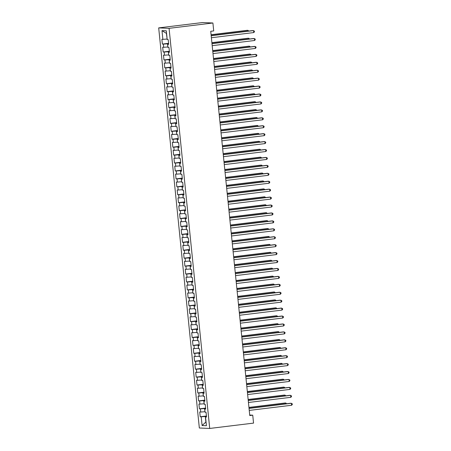<?xml version="1.0" encoding="UTF-8"?>
<svg xmlns="http://www.w3.org/2000/svg" width="451" height="451" viewBox="0 0 451 451"><rect width="100%" height="100%" fill="white"/><g stroke="black" fill="none" stroke-linecap="round" stroke-linejoin="round"><path stroke-width="0.68" d="M158.69 27.889L199.336 428.005L209.715 428.45L169.074 28.334L158.69 27.889L202.522 22.55L212.906 22.995L169.074 28.334M166.582 33.498L161.988 30.634L162.873 39.355L161.881 39.316L162.36 44.074L163.358 44.113L163.679 47.287L162.681 47.242L163.166 52L164.164 52.045L164.485 55.219L163.487 55.174L163.972 59.932L164.97 59.972L165.291 63.146L164.294 63.106L164.778 67.859L165.776 67.904L166.098 71.078L165.1 71.032L165.585 75.791L166.577 75.836L166.904 79.004L165.906 78.964L166.391 83.723L167.383 83.762L167.704 86.936L166.712 86.891L167.197 91.649L168.189 91.694L168.511 94.862L167.518 94.823L167.998 99.581L168.995 99.62L169.317 102.794L168.324 102.749L168.804 107.507L169.801 107.552L170.123 110.721L169.125 110.681L169.61 115.439L170.608 115.479L170.929 118.652L169.931 118.607L170.416 123.365L171.414 123.411L171.735 126.579L170.737 126.539L171.222 131.297L172.22 131.337L172.541 134.511L171.543 134.466L172.028 139.224L173.021 139.269L173.347 142.437L172.35 142.398L172.834 147.156L173.827 147.195L174.148 150.369L173.156 150.324L173.635 155.082L174.633 155.127L174.954 158.301L173.962 158.256L174.441 163.014L175.439 163.059L175.76 166.227L174.762 166.188L175.247 170.946L176.245 170.985L176.566 174.159L175.569 174.114L176.053 178.872L177.051 178.917L177.373 182.086L176.375 182.046L176.86 186.804L177.857 186.844L178.179 190.018L177.181 189.972L177.666 194.731L178.664 194.776L178.985 197.944L177.987 197.904L178.472 202.662L179.464 202.702L179.791 205.876L178.793 205.831L179.278 210.589L180.27 210.634L180.592 213.802L179.599 213.763L180.079 218.521L181.076 218.56L181.398 221.734L180.406 221.689L180.885 226.447L181.883 226.492L182.204 229.66L181.206 229.621L181.691 234.379L182.689 234.419L183.01 237.592L182.012 237.547L182.497 242.305L183.495 242.35L183.816 245.524L182.818 245.479L183.303 250.237L184.301 250.282L184.622 253.451L183.625 253.411L184.109 258.169L185.102 258.209L185.429 261.383L184.431 261.338L184.916 266.096L185.908 266.141L186.235 269.309L185.237 269.27L185.722 274.028L186.714 274.067L187.035 277.241L186.043 277.196L186.522 281.954L187.52 281.999L187.841 285.167L186.849 285.128L187.328 289.886L188.326 289.925L188.648 293.099L187.65 293.054L188.135 297.812L189.132 297.857L189.454 301.026L188.456 300.986L188.941 305.744L189.939 305.784L190.26 308.958L189.262 308.912L189.747 313.67L190.745 313.716L191.066 316.884L190.068 316.844L190.553 321.602L191.545 321.642L191.872 324.816L190.874 324.771L191.359 329.529L192.351 329.574L192.673 332.748L191.681 332.703L192.165 337.461L193.158 337.506L193.479 340.674L192.487 340.635L192.966 345.393L193.964 345.432L194.285 348.606L193.293 348.561L193.772 353.319L194.77 353.364L195.091 356.532L194.093 356.493L194.578 361.251L195.576 361.29L195.897 364.464L194.9 364.419L195.384 369.177L196.382 369.222L196.704 372.391L195.706 372.351L196.191 377.109L197.188 377.149L197.51 380.323L196.512 380.278L196.997 385.036L197.989 385.081L198.316 388.249L197.318 388.21L197.803 392.968L198.795 393.007L199.116 396.181L198.124 396.136L198.603 400.894L199.601 400.939L199.923 404.107L198.93 404.068L199.41 408.826L200.407 408.865L200.729 412.039L199.737 411.994L200.216 416.752L206.428 415.997M161.988 30.634L166.312 30.82L167.197 39.541L168.189 39.587L168.674 44.345L167.676 44.299L168.003 47.473L168.995 47.513L169.48 52.271L168.482 52.231L168.804 55.4L169.801 55.445L170.286 60.203L169.288 60.158L169.61 63.332L170.608 63.371L171.092 68.129L170.095 68.09L170.416 71.258L171.414 71.303L171.899 76.061L170.901 76.016L171.222 79.19L172.22 79.229L172.699 83.987L171.707 83.948L172.028 87.116L173.026 87.161L173.505 91.919L172.513 91.874L172.834 95.048L173.827 95.093L174.311 99.846L173.319 99.806L173.641 102.98L174.633 103.02L175.118 107.778L174.12 107.733L174.447 110.907L175.439 110.952L175.924 115.71L174.926 115.665L175.247 118.838L176.245 118.878L176.73 123.636L175.732 123.597L176.053 126.765L177.051 126.81L177.536 131.568L176.538 131.523L176.86 134.697L177.857 134.736L178.342 139.494L177.344 139.455L177.666 142.623L178.664 142.668L179.143 147.426L178.151 147.381L178.472 150.555L179.47 150.595L179.949 155.353L178.957 155.313L179.278 158.481L180.27 158.526L180.755 163.285L179.757 163.239L180.084 166.413L181.076 166.453L181.561 171.211L180.563 171.171L180.885 174.34L181.883 174.385L182.367 179.143L181.37 179.098L181.691 182.272L182.689 182.317L183.174 187.069L182.176 187.03L182.497 190.204L183.495 190.243L183.98 195.001L182.982 194.956L183.303 198.13L184.301 198.175L184.786 202.933L183.788 202.888L184.109 206.062L185.107 206.101L185.586 210.859L184.594 210.82L184.916 213.988L185.913 214.033L186.393 218.791L185.4 218.746L185.722 221.92L186.714 221.96L187.199 226.718L186.201 226.678L186.528 229.847L187.52 229.892L188.005 234.65L187.007 234.605L187.328 237.778L188.326 237.818L188.811 242.576L187.813 242.537L188.135 245.705L189.132 245.75L189.617 250.508L188.619 250.463L188.941 253.637L189.939 253.676L190.423 258.434L189.426 258.395L189.747 261.563L190.745 261.608L191.224 266.366L190.232 266.321L190.553 269.495L191.551 269.535L192.03 274.293L191.038 274.253L191.359 277.421L192.357 277.466L192.836 282.225L191.844 282.179L192.165 285.353L193.158 285.398L193.642 290.156L192.645 290.111L192.972 293.285L193.964 293.325L194.449 298.083L193.451 298.043L193.772 301.212L194.77 301.257L195.255 306.015L194.257 305.97L194.578 309.144L195.576 309.183L196.061 313.941L195.063 313.902L195.384 317.07L196.382 317.115L196.867 321.873L195.869 321.828L196.191 325.002L197.188 325.041L197.668 329.799L196.675 329.76L196.997 332.928L197.995 332.973L198.474 337.731L197.482 337.686L197.803 340.86L198.795 340.9L199.28 345.658L198.288 345.618L198.609 348.786L199.601 348.832L200.086 353.59L199.088 353.545L199.415 356.718L200.407 356.758L200.892 361.516L199.894 361.476L200.216 364.645L201.214 364.69L201.698 369.448L200.701 369.403L201.022 372.577L202.02 372.622L202.505 377.38L201.507 377.335L201.828 380.509L202.826 380.548L203.311 385.306L202.313 385.267L202.634 388.435L203.632 388.48L204.111 393.238L203.119 393.193L203.44 396.367L204.438 396.406L204.917 401.164L203.925 401.125L204.247 404.293L205.239 404.338L205.724 409.096L204.726 409.051L205.053 412.225L206.045 412.265L206.53 417.023L205.532 416.983L206.423 425.705L202.099 425.518L201.214 416.797L200.216 416.752M212.906 22.995L213.712 30.922L210.735 31.282L249.769 415.546L252.74 415.179L249.719 415.05M204.996 411.707L204.5 408.555L205.656 408.414M200.729 412.039L204.822 411.724M200.407 408.865L204.5 408.555M205.532 416.983L206.502 416.769M204.19 403.775L203.694 400.623L204.85 400.482M199.923 404.107L204.021 403.797M199.601 400.939L203.694 400.623M204.726 409.051L205.701 408.837M203.39 395.843L202.888 392.697L204.044 392.556M199.116 396.181L203.215 395.865M198.795 393.007L202.888 392.697M203.925 401.125L204.895 400.905M202.584 387.916L202.087 384.765L203.238 384.624M198.316 388.249L202.409 387.939M197.989 385.081L202.087 384.765M203.119 393.193L204.089 392.979M201.777 379.984L201.281 376.839L202.431 376.698M197.51 380.323L201.603 380.007M197.188 377.149L201.281 376.839M202.313 385.267L203.283 385.047M200.971 372.058L200.475 368.907L201.631 368.766M196.704 372.391L200.796 372.081M196.382 369.222L200.475 368.907M201.507 377.335L202.476 377.121M200.165 364.126L199.669 360.975L200.825 360.834M195.897 364.464L199.99 364.149M195.576 361.29L199.669 360.975M200.701 369.403L201.67 369.189M199.359 356.2L198.863 353.048L200.018 352.907M195.091 356.532L199.184 356.222M194.77 353.364L198.863 353.048M199.894 361.476L200.864 361.262M198.553 348.268L198.057 345.116L199.212 344.976M194.285 348.606L198.378 348.29M193.964 345.432L198.057 345.116M199.088 353.545L200.058 353.33M197.747 340.342L197.25 337.19L198.406 337.049M193.479 340.674L197.577 340.358M193.158 337.506L197.25 337.19M198.288 345.618L199.257 345.404M196.946 332.41L196.45 329.258L197.6 329.117M192.673 332.748L196.771 332.432M192.351 329.574L196.45 329.258M197.482 337.686L198.451 337.472M196.14 324.483L195.644 321.332L196.794 321.191M191.872 324.816L195.965 324.5M191.545 321.642L195.644 321.332M196.675 329.76L197.645 329.546M195.334 316.551L194.838 313.4L195.988 313.259M191.066 316.884L195.159 316.574M190.745 313.716L194.838 313.4M195.869 321.828L196.839 321.614M194.528 308.619L194.031 305.474L195.187 305.333M190.26 308.958L194.353 308.642M189.939 305.784L194.031 305.474M195.063 313.902L196.033 313.682M193.721 300.693L193.225 297.542L194.381 297.401M189.454 301.026L193.547 300.716M189.132 297.857L193.225 297.542M194.257 305.97L195.227 305.755M192.915 292.761L192.419 289.615L193.575 289.474M188.648 293.099L192.74 292.784M188.326 289.925L192.419 289.615M193.451 298.043L194.42 297.823M192.109 284.835L191.613 281.683L192.769 281.542M187.841 285.167L191.934 284.857M187.52 281.999L191.613 281.683M192.645 290.111L193.614 289.897M191.303 276.903L190.807 273.751L191.963 273.616M187.035 277.241L191.134 276.925M186.714 274.067L190.807 273.751M191.844 282.179L192.814 281.965M190.502 268.976L190.006 265.825L191.156 265.684M186.235 269.309L190.328 268.999M185.908 266.141L190.006 265.825M191.038 274.253L192.008 274.039M189.696 261.044L189.2 257.893L190.35 257.752M185.429 261.383L189.521 261.067M185.102 258.209L189.2 257.893M190.232 266.321L191.201 266.107M188.89 253.118L188.394 249.967L189.544 249.826M184.622 253.451L188.715 253.135M184.301 250.282L188.394 249.967M189.426 258.395L190.395 258.181M188.084 245.186L187.588 242.035L188.744 241.894M183.816 245.524L187.909 245.209M183.495 242.35L187.588 242.035M188.619 250.463L189.589 250.249M187.278 237.26L186.782 234.108L187.937 233.968M183.01 237.592L187.103 237.277M182.689 234.419L186.782 234.108M187.813 242.537L188.783 242.322M186.472 229.328L185.975 226.176L187.131 226.036M182.204 229.66L186.297 229.35M181.883 226.492L185.975 226.176M187.007 234.605L187.977 234.39M185.665 221.396L185.169 218.25L186.325 218.109M181.398 221.734L185.491 221.418M181.076 218.56L185.169 218.25M186.201 226.678L187.171 226.458M184.859 213.47L184.363 210.318L185.519 210.177M180.592 213.802L184.69 213.492M180.27 210.634L184.363 210.318M185.4 218.746L186.37 218.532M184.059 205.538L183.563 202.392L184.713 202.251M179.791 205.876L183.884 205.56M179.464 202.702L183.563 202.392M184.594 210.82L185.564 210.6M183.253 197.611L182.756 194.46L183.907 194.319M178.985 197.944L183.078 197.634M178.664 194.776L182.756 194.46M183.788 202.888L184.758 202.674M182.446 189.679L181.95 186.528L183.1 186.393M178.179 190.018L182.272 189.702M177.857 186.844L181.95 186.528M182.982 194.956L183.952 194.742M181.64 181.753L181.144 178.602L182.3 178.461M177.373 182.086L181.465 181.776M177.051 178.917L181.144 178.602M182.176 187.03L183.145 186.815M180.834 173.821L180.338 170.67L181.494 170.529M176.566 174.159L180.659 173.844M176.245 170.985L180.338 170.67M181.37 179.098L182.339 178.884M180.028 165.895L179.532 162.743L180.688 162.602M175.76 166.227L179.853 165.912M175.439 163.059L179.532 162.743M180.563 171.171L181.533 170.957M179.222 157.963L178.726 154.811L179.881 154.67M174.954 158.301L179.047 157.985M174.633 155.127L178.726 154.811M179.757 163.239L180.733 163.025M178.421 150.036L177.919 146.885L179.075 146.744M174.148 150.369L178.246 150.053M173.827 147.195L177.919 146.885M178.957 155.313L179.926 155.099M177.615 142.104L177.119 138.953L178.269 138.812M173.347 142.437L177.44 142.127M173.021 139.269L177.119 138.953M178.151 147.381L179.12 147.167M176.809 134.172L176.313 131.027L177.463 130.886M172.541 134.511L176.634 134.195M172.22 131.337L176.313 131.027M177.344 139.455L178.314 139.235M176.003 126.246L175.507 123.095L176.662 122.954M171.735 126.579L175.828 126.269M171.414 123.411L175.507 123.095M176.538 131.523L177.508 131.309M175.197 118.314L174.7 115.168L175.856 115.028M170.929 118.652L175.022 118.337M170.608 115.479L174.7 115.168M175.732 123.597L176.702 123.377M174.39 110.388L173.894 107.237L175.05 107.096M170.123 110.721L174.216 110.41M169.801 107.552L173.894 107.237M174.926 115.665L175.896 115.45M173.584 102.456L173.088 99.305L174.244 99.169M169.317 102.794L173.41 102.478M168.995 99.62L173.088 99.305M174.12 107.733L175.089 107.518M172.778 94.53L172.282 91.378L173.438 91.237M168.511 94.862L172.609 94.552M168.189 91.694L172.282 91.378M173.319 99.806L174.289 99.592M171.978 86.598L171.476 83.446L172.632 83.305M167.704 86.936L171.803 86.62M167.383 83.762L171.476 83.446M172.513 91.874L173.483 91.66M171.171 78.671L170.675 75.52L171.825 75.379M166.904 79.004L170.997 78.688M166.577 75.836L170.675 75.52M171.707 83.948L172.677 83.734M170.365 70.739L169.869 67.588L171.019 67.447M166.098 71.078L170.19 70.762M165.776 67.904L169.869 67.588M170.901 76.016L171.87 75.802M169.559 62.813L169.063 59.662L170.219 59.521M165.291 63.146L169.384 62.83M164.97 59.972L169.063 59.662M170.095 68.09L171.064 67.876M168.753 54.881L168.257 51.73L169.413 51.589M164.485 55.219L168.578 54.904M164.164 52.045L168.257 51.73M169.288 60.158L170.258 59.944M167.947 46.949L167.451 43.803L168.606 43.662M163.679 47.287L167.772 46.972M163.358 44.113L167.451 43.803M168.482 52.231L169.452 52.012M167.141 39.023L166.402 33.492M162.873 39.355L166.966 39.045M167.676 44.299L168.646 44.085M209.715 428.45L253.547 423.111L252.74 415.179M206.462 416.341L205.306 416.482L205.87 422.035L202.099 425.518M201.214 416.797L205.306 416.482M162.36 44.074L168.573 43.319M163.166 52L169.373 51.245M163.972 59.932L170.179 59.177M164.778 67.859L170.985 67.103M165.585 75.791L171.792 75.035M166.391 83.723L172.598 82.961M167.197 91.649L173.404 90.893M167.998 99.581L174.21 98.82M168.804 107.507L175.016 106.752M169.61 115.439L175.817 114.684M170.416 123.365L176.623 122.61M171.222 131.297L177.429 130.542M172.028 139.224L178.235 138.468M172.834 147.156L179.041 146.4M173.635 155.082L179.848 154.327M174.441 163.014L180.654 162.259M175.247 170.946L181.46 170.185M176.053 178.872L182.26 178.117M176.86 186.804L183.067 186.043M177.666 194.731L183.873 193.975M178.472 202.662L184.679 201.907M179.278 210.589L185.485 209.833M180.079 218.521L186.291 217.765M180.885 226.447L187.097 225.692M181.691 234.379L187.904 233.624M182.497 242.305L188.704 241.55M183.303 250.237L189.51 249.482M184.109 258.169L190.316 257.408M184.916 266.096L191.123 265.34M185.722 274.028L191.929 273.267M186.522 281.954L192.735 281.198M187.328 289.886L193.541 289.13M188.135 297.812L194.342 297.057M188.941 305.744L195.148 304.989M189.747 313.67L195.954 312.915M190.553 321.602L196.76 320.847M191.359 329.529L197.566 328.773M192.165 337.461L198.372 336.705M192.966 345.393L199.179 344.632M193.772 353.319L199.985 352.564M194.578 361.251L200.785 360.49M195.384 369.177L201.591 368.422M196.191 377.109L202.398 376.354M196.997 385.036L203.204 384.28M197.803 392.968L204.01 392.212M198.603 400.894L204.816 400.138M199.41 408.826L205.622 408.07M211.192 35.753L253.558 30.589L253.755 32.573L211.395 37.732M211.181 35.635L252.853 30.561L254.37 31.057L254.454 31.852L253.755 32.573M248.027 31.147L247.943 30.352L247.244 30.318L211.085 34.727M248.783 31.057L247.943 30.352L211.096 34.84M211.998 43.679L254.364 38.521L254.561 40.5L212.195 45.664M211.987 43.567L253.659 38.493L255.176 38.989L255.255 39.784L254.561 40.5M212.804 51.611L255.165 46.447L255.367 48.432L213.002 53.59M212.793 51.499L254.465 46.419L255.982 46.915L256.061 47.71L255.367 48.432M248.828 39.079L248.749 38.279L248.05 38.25L211.891 42.653M249.589 38.983L248.749 38.279L211.902 42.766M249.634 47.005L249.555 46.211L248.856 46.182L212.697 50.585M250.395 46.915L249.555 46.211L212.709 50.698M213.611 59.538L255.971 54.379L256.174 56.364L213.808 61.522M213.594 59.425L255.272 54.351L256.788 54.847L256.867 55.642L256.174 56.364M214.411 67.47L256.777 62.306L256.98 64.29L214.614 69.454M214.4 67.357L256.078 62.277L257.594 62.774L257.673 63.568L256.98 64.29M250.44 54.937L250.361 54.137L249.657 54.109L213.503 58.512M251.201 54.847L250.361 54.137L213.515 58.63M251.246 62.869L251.168 62.069L250.463 62.041L214.31 66.444M252.008 62.774L251.168 62.069L214.321 66.556M215.217 75.396L257.583 70.238L257.786 72.222L215.42 77.38M215.206 75.283L256.884 70.209L258.4 70.706L258.479 71.5L257.786 72.222M252.053 70.796L251.974 70.001L251.269 69.967L215.116 74.37M252.814 70.706L251.974 70.001L215.127 74.488M216.023 83.328L258.389 78.17L258.592 80.148L216.226 85.312M216.012 83.215L257.684 78.136L259.207 78.637L259.286 79.427L258.592 80.148M252.859 78.728L252.774 77.927L252.075 77.899L215.922 82.302M253.614 78.632L252.774 77.927L215.933 82.415M216.83 91.26L259.195 86.096L259.393 88.08L217.032 93.239M216.818 91.141L258.491 86.068L260.007 86.564L260.092 87.359L259.393 88.08M253.665 86.654L253.58 85.859L252.881 85.825L216.728 90.234M254.42 86.564L253.58 85.859L216.739 90.347M217.636 99.186L260.001 94.028L260.199 96.007L217.839 101.171M217.624 99.073L259.297 93.994L260.813 94.496L260.898 95.285L260.199 96.007M254.471 94.586L254.387 93.785L253.688 93.757L217.529 98.16M255.227 94.49L254.387 93.785L217.54 98.273M218.442 107.118L260.802 101.954L261.005 103.939L218.639 109.097M218.431 107L260.103 101.926L261.619 102.422L261.698 103.217L261.005 103.939M255.272 102.512L255.193 101.717L254.494 101.684L218.335 106.092M256.033 102.422L255.193 101.717L218.346 106.205M219.248 115.044L261.608 109.886L261.811 111.865L219.445 117.029M219.237 114.932L260.909 109.852L262.426 110.354L262.505 111.143L261.811 111.865M256.078 110.444L255.999 109.644L255.3 109.616L219.141 114.018M256.839 110.348L255.999 109.644L219.152 114.131M220.049 122.976L262.414 117.812L262.617 119.797L220.251 124.955M220.037 122.858L261.715 117.784L263.232 118.28L263.311 119.075L262.617 119.797M256.884 118.371L256.805 117.576L256.1 117.542L219.947 121.95M257.645 118.28L256.805 117.576L219.958 122.063M220.855 130.903L263.221 125.744L263.423 127.723L221.058 132.887M220.843 130.79L262.521 125.716L264.038 126.212L264.117 127.007L263.423 127.723M257.69 126.303L257.611 125.502L256.907 125.474L220.753 129.877M258.451 126.207L257.611 125.502L220.764 129.989M221.661 138.835L264.027 133.671L264.23 135.655L221.864 140.813M221.65 138.722L263.328 133.643L264.844 134.139L264.923 134.934L264.23 135.655M258.496 134.229L258.417 133.434L257.713 133.406L221.559 137.809M259.257 134.139L258.417 133.434L221.571 137.921M222.467 146.761L264.833 141.603L265.036 143.587L222.67 148.745M222.456 146.648L264.128 141.575L265.65 142.071L265.729 142.866L265.036 143.587M259.302 142.161L259.218 141.36L258.519 141.332L222.366 145.735M260.058 142.071L259.218 141.36L222.377 145.853M223.273 154.693L265.639 149.529L265.836 151.513L223.476 156.677M223.262 154.58L264.934 149.501L266.451 149.997L266.535 150.792L265.836 151.513M260.109 150.087L260.024 149.292L259.325 149.264L223.166 153.667M260.864 149.997L260.024 149.292L223.183 153.78M224.079 162.619L266.445 157.461L266.642 159.445L224.282 164.604M224.068 162.507L265.74 157.433L267.257 157.929L267.342 158.724L266.642 159.445M260.915 158.019L260.83 157.219L260.131 157.19L223.972 161.593M261.67 157.929L260.83 157.219L223.984 161.712M224.886 170.551L267.246 165.393L267.449 167.372L225.083 172.536M224.874 170.439L266.547 165.359L268.063 165.861L268.142 166.65L267.449 167.372M261.715 165.951L261.636 165.151L260.937 165.122L224.778 169.525M262.476 165.855L261.636 165.151L224.79 169.638M225.692 178.483L268.052 173.319L268.255 175.304L225.889 180.462M225.68 178.365L267.353 173.291L268.869 173.787L268.948 174.582L268.255 175.304M262.521 173.877L262.443 173.083L261.743 173.049L225.585 177.457M263.283 173.787L262.443 173.083L225.596 177.57M226.492 186.41L268.858 181.251L269.061 183.23L226.695 188.394M226.481 186.297L268.159 181.217L269.675 181.719L269.754 182.508L269.061 183.23M263.328 181.809L263.249 181.009L262.544 180.981L226.391 185.384M264.089 181.714L263.249 181.009L226.402 185.496M227.298 194.342L269.664 189.178L269.867 191.162L227.501 196.32M227.287 194.223L268.965 189.149L270.482 189.645L270.561 190.44L269.867 191.162M264.134 189.736L264.055 188.941L263.35 188.907L227.197 193.316M264.895 189.645L264.055 188.941L227.208 193.428M228.105 202.268L270.47 197.11L270.673 199.088L228.307 204.252M228.093 202.155L269.771 197.076L271.288 197.577L271.367 198.367L270.673 199.088M264.94 197.668L264.861 196.867L264.156 196.839L228.003 201.242M265.701 197.572L264.861 196.867L228.014 201.355M228.911 210.2L271.276 205.036L271.479 207.02L229.114 212.179M228.899 210.081L270.572 205.008L272.094 205.504L272.173 206.299L271.479 207.02M265.746 205.594L265.662 204.799L264.962 204.765L228.809 209.174M266.502 205.504L265.662 204.799L228.82 209.287M229.717 218.126L272.083 212.968L272.28 214.947L229.92 220.111M229.706 218.013L271.378 212.94L272.894 213.436L272.979 214.231L272.28 214.947M230.523 226.058L272.889 220.894L273.086 222.879L230.726 228.037M230.512 225.945L272.184 220.866L273.701 221.362L273.785 222.157L273.086 222.879M231.329 233.984L273.689 228.826L273.892 230.811L231.526 235.969M231.318 233.872L272.99 228.798L274.507 229.294L274.586 230.089L273.892 230.811M232.135 241.916L274.496 236.752L274.698 238.737L232.333 243.901M232.118 241.804L273.796 236.724L275.313 237.22L275.392 238.015L274.698 238.737M232.936 249.843L275.302 244.684L275.505 246.669L233.139 251.827M232.925 249.73L274.603 244.656L276.119 245.152L276.198 245.947L275.505 246.669M233.742 257.775L276.108 252.616L276.311 254.595L233.945 259.759M233.731 257.662L275.409 252.583L276.925 253.084L277.004 253.874L276.311 254.595M234.548 265.707L276.914 260.543L277.117 262.527L234.751 267.685M234.537 265.588L276.209 260.515L277.731 261.011L277.81 261.805L277.117 262.527M266.552 213.526L266.468 212.725L265.769 212.697L229.61 217.1M267.308 213.43L266.468 212.725L229.627 217.213M267.358 221.452L267.274 220.657L266.575 220.629L230.416 225.032M268.114 221.362L267.274 220.657L230.427 225.145M268.159 229.384L268.08 228.584L267.381 228.556L231.222 232.958M268.92 229.294L268.08 228.584L231.233 233.077M268.965 237.311L268.886 236.516L268.182 236.487L232.028 240.89M269.726 237.22L268.886 236.516L232.04 241.003M269.771 245.243L269.692 244.442L268.988 244.414L232.834 248.817M270.532 245.152L269.692 244.442L232.846 248.935M270.577 253.174L270.499 252.374L269.794 252.346L233.641 256.749M271.339 253.079L270.499 252.374L233.652 256.861M271.384 261.101L271.305 260.306L270.6 260.272L234.447 264.681M272.139 261.011L271.305 260.306L234.458 264.793M235.354 273.633L277.72 268.475L277.923 270.453L235.557 275.617M235.343 273.52L277.015 268.441L278.532 268.943L278.617 269.732L277.923 270.453M272.19 269.033L272.105 268.232L271.406 268.204L235.253 272.607M272.945 268.937L272.105 268.232L235.264 272.72M236.161 281.565L278.526 276.401L278.724 278.385L236.363 283.544M236.149 281.447L277.822 276.373L279.338 276.869L279.423 277.664L278.724 278.385M272.996 276.959L272.911 276.164L272.212 276.13L236.053 280.539M273.751 276.869L272.911 276.164L236.065 280.652M236.967 289.491L279.332 284.333L279.53 286.312L237.164 291.476M236.955 289.379L278.628 284.299L280.144 284.801L280.229 285.59L279.53 286.312M273.802 284.891L273.718 284.091L273.018 284.062L236.86 288.465M274.558 284.795L273.718 284.091L236.871 288.578M237.773 297.423L280.133 292.259L280.336 294.244L237.97 299.402M237.762 297.305L279.434 292.231L280.95 292.727L281.029 293.522L280.336 294.244M274.603 292.817L274.524 292.022L273.825 291.989L237.666 296.397M275.364 292.727L274.524 292.022L237.677 296.51M238.579 305.35L280.939 300.191L281.142 302.17L238.776 307.334M238.562 305.237L280.24 300.163L281.757 300.659L281.836 301.448L281.142 302.17M275.409 300.749L275.33 299.949L274.625 299.921L238.472 304.324M276.17 300.654L275.33 299.949L238.483 304.436M239.38 313.282L281.745 308.118L281.948 310.102L239.582 315.26M239.368 313.169L281.046 308.089L282.563 308.585L282.642 309.38L281.948 310.102M276.215 308.676L276.136 307.881L275.431 307.853L239.278 312.255M276.976 308.585L276.136 307.881L239.289 312.368M240.186 321.208L282.551 316.05L282.754 318.034L240.389 323.192M240.174 321.095L281.852 316.021L283.369 316.517L283.448 317.312L282.754 318.034M277.021 316.608L276.942 315.807L276.238 315.779L240.084 320.182M277.782 316.517L276.942 315.807L240.095 320.3M240.992 329.14L283.358 323.976L283.561 325.96L241.195 331.124M240.981 329.027L282.653 323.948L284.175 324.444L284.254 325.239L283.561 325.96M277.827 324.534L277.743 323.739L277.044 323.711L240.89 328.114M278.583 324.444L277.743 323.739L240.902 328.227M241.798 337.066L284.164 331.908L284.361 333.892L242.001 339.051M241.787 336.953L283.459 331.88L284.976 332.376L285.06 333.171L284.361 333.892M278.633 332.466L278.549 331.665L277.85 331.637L241.697 336.04M279.389 332.376L278.549 331.665L241.708 336.158M242.604 344.998L284.97 339.84L285.167 341.819L242.807 346.982M242.593 344.885L284.265 339.806L285.782 340.308L285.866 341.097L285.167 341.819M279.44 340.398L279.355 339.597L278.656 339.569L242.497 343.972M280.195 340.302L279.355 339.597L242.508 344.085M243.41 352.93L285.776 347.766L285.973 349.75L243.608 354.909M243.399 352.812L285.071 347.738L286.588 348.234L286.667 349.029L285.973 349.75M280.24 348.324L280.161 347.529L279.462 347.495L243.303 351.904M281.001 348.234L280.161 347.529L243.315 352.017M244.216 360.856L286.577 355.698L286.78 357.677L244.414 362.841M244.205 360.744L285.878 355.664L287.394 356.166L287.473 356.955L286.78 357.677M281.046 356.256L280.967 355.456L280.268 355.427L244.109 359.83M281.807 356.16L280.967 355.456L244.121 359.943M245.017 368.788L287.383 363.624L287.586 365.609L245.22 370.767M245.006 368.67L286.684 363.596L288.2 364.092L288.279 364.887L287.586 365.609M281.852 364.183L281.774 363.388L281.069 363.354L244.916 367.762M282.614 364.092L281.774 363.388L244.927 367.875M245.823 376.715L288.189 371.556L288.392 373.535L246.026 378.699M245.812 376.602L287.49 371.523L289.006 372.024L289.085 372.814L288.392 373.535M282.659 372.114L282.58 371.314L281.875 371.286L245.722 375.689M283.42 372.019L282.58 371.314L245.733 375.801M246.629 384.647L288.995 379.483L289.198 381.467L246.832 386.625M246.618 384.528L288.296 379.454L289.813 379.951L289.892 380.745L289.198 381.467M283.465 380.041L283.386 379.246L282.681 379.212L246.528 383.621M284.226 379.951L283.386 379.246L246.539 383.733M247.436 392.573L289.801 387.415L290.004 389.393L247.638 394.557M247.424 392.46L289.097 387.381L290.619 387.883L290.698 388.672L290.004 389.393M284.271 387.973L284.186 387.172L283.487 387.144L247.334 391.547M285.026 387.877L284.186 387.172L247.345 391.66M248.242 400.505L290.607 395.341L290.805 397.325L248.445 402.484M248.23 400.392L289.903 395.313L291.419 395.809L291.504 396.604L290.805 397.325M285.077 395.899L284.993 395.104L284.293 395.076L248.135 399.479M285.833 395.809L284.993 395.104L248.151 399.592M249.048 408.431L291.414 403.273L291.611 405.257L249.251 410.416M249.037 408.318L290.709 403.245L292.225 403.741L292.31 404.536L291.611 405.257M285.883 403.831L285.799 403.031L285.1 403.002L248.941 407.405M286.639 403.741L285.799 403.031L248.952 407.524"/></g></svg>
